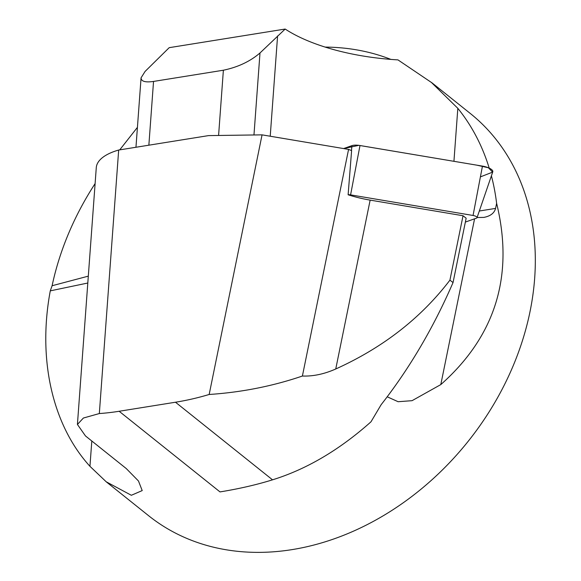 <?xml version="1.0" encoding="UTF-8"?>
<svg xmlns="http://www.w3.org/2000/svg" width="581" height="581" viewBox="0 0 581 581"><rect width="100%" height="100%" fill="white"/><g stroke="black" fill="none" stroke-linecap="round" stroke-linejoin="round"><path stroke-width="0.87" d="M465.359 222.073L476.442 218.158A3.944 1.322 -168.5 0 0 477.037 217.679A3.944 1.322 -168.5 0 0 473.057 215.471L350.59 194.875A3.944 1.322 -168.5 0 0 348.121 194.78A54.077 18.091 -168.5 0 0 370.148 200.118L463.035 215.74L449.919 280.151C421.007 318.032 382.944 347.641 335.745 368.986C324.285 374.07 313.166 376.423 302.396 376.038C272.576 386.191 241.493 392.335 209.167 394.477A283.274 223.525 128.6 0 1 175.484 402.226L119.156 411.268A257.521 203.205 128.6 0 1 99.329 413.549L118.677 150.036L208.557 135.605L262.06 134.857L209.167 394.477M262.06 134.857L348.571 149.404L302.396 376.038M348.571 149.404A54.077 18.091 -168.5 0 0 351.607 150.566L348.121 194.78M463.035 215.74L466.151 218.209L453.042 282.562L449.919 280.151M119.156 411.268L220.003 491.911C239.016 488.824 256.526 484.794 272.525 479.826C306.615 469.259 339.427 449.919 370.976 421.821L381.143 404.696C409.496 368.434 433.462 327.72 453.042 282.562M387.222 396.794L398.116 401.718L412.06 400.679L440.797 384.593C495.578 335.985 514.185 275.554 496.617 203.306A257.521 203.205 -51.4 0 0 491.403 175.847M91.805 441.001L89.946 466.318L106.214 481.794L131.35 495.281L142.207 490.582L138.474 480.995L126.244 468.54L85.472 435.939L77.426 424.457L83.395 418.029L99.329 413.549M89.946 466.318C52.341 424.994 37.504 359.334 50.278 290.863L52.101 285.736L88.312 276.142M95.11 183.589A257.521 203.205 -51.4 0 0 52.101 285.736M137.428 127.355L119.73 149.869M325.128 47.09A257.521 203.205 128.6 0 1 390.904 59.407M489.209 168.127A257.521 203.205 -51.4 0 0 457.828 108.327L431.429 82.473L397.963 59.887A135.199 54.483 4.2 0 1 285.169 29.05L169.194 47.671L145.09 71.427L141.067 77.832L135.961 147.262M431.465 82.429L470.218 113.411A257.521 203.205 128.6 0 1 533.678 232.945A257.521 203.205 128.6 0 1 407.644 499.595A257.521 203.205 128.6 0 1 148.554 515.659L106.207 481.794M285.169 29.05L259.99 52.98C250.091 61.463 237.89 67.207 223.38 70.221L153.537 81.434C145.286 82.618 141.132 81.413 141.067 77.832M118.677 150.036A64.382 25.949 -175.8 0 0 96.279 167.633L77.418 424.457M50.278 290.863L87.804 283.02M477.095 217.519L483.828 217.403C490.408 216.139 494.329 213.14 495.578 208.405L496.617 203.306M480.407 176.885L492.637 172.121L488.41 167.771L476.907 165.178L358.862 145.344L343.632 148.569L351.919 145.642A10.218 3.421 11.5 0 1 359.995 145.519L482.455 166.108A10.218 3.421 11.5 0 1 492.775 171.838L477.037 217.679M370.148 200.118L335.745 368.986M175.484 402.226L272.525 479.826M153.537 81.434L148.859 145.192M223.38 70.221L218.587 135.467M259.99 52.98L253.97 134.966M277.587 35.949L270.223 136.23M457.828 108.327L453.935 161.315M479.332 211.012L495.578 208.405M474.575 218.819L440.797 384.593M351.483 150.523L351.919 145.642M473.057 215.471L482.455 166.108M359.995 145.519L350.59 194.875"/></g></svg>

